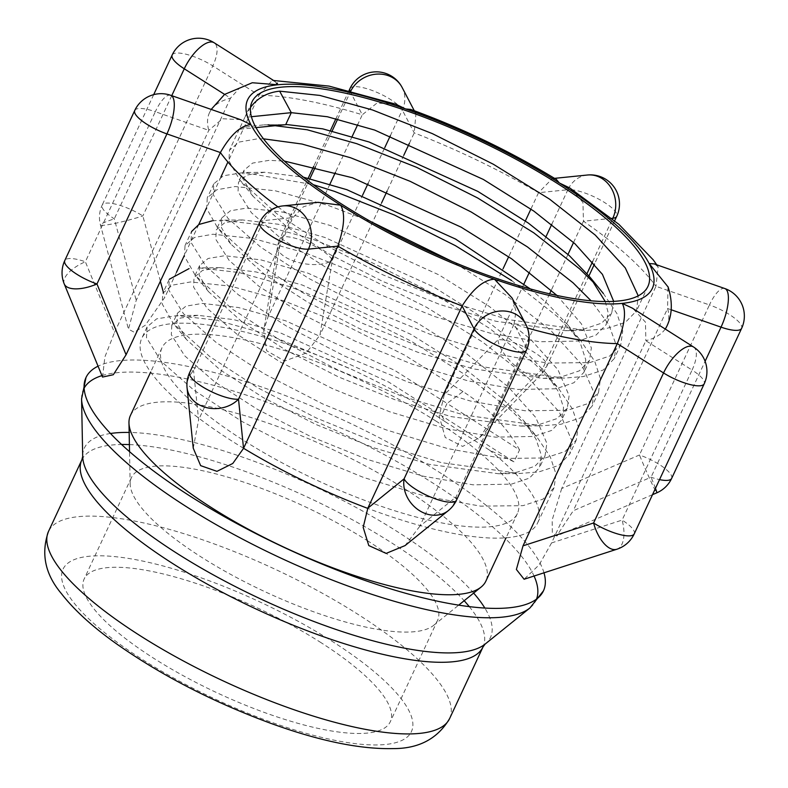 <?xml version="1.0" encoding="UTF-8"?>
<svg xmlns="http://www.w3.org/2000/svg" width="788" height="788" viewBox="0 0 788 788"><rect width="100%" height="100%" fill="white"/><g stroke="black" fill="none" stroke-linecap="round" stroke-linejoin="round"><path stroke-width="0.59" stroke-dasharray="3.94 2.96" d="M445.181 421.698L489.427 450.076L513.993 461.827L519.548 449.909L447.052 403.397L441.487 415.325L445.181 421.698C417.394 402.983 386.317 385.588 351.96 369.513L267.812 334.447L216.73 320.224L177.093 315.584L156.625 318.854L147.07 326.931L141.742 338.377A218.404 60.755 -155 0 1 351.96 369.513M519.548 449.909C507.157 427.391 488.304 407.948 462.989 391.577L447.052 403.397L394.404 370.222L285.739 320.844L238.419 307.507L202.329 303.429L185.889 306.168L177.359 313.279L171.794 325.208L180.324 318.086L197.965 315.328L233.75 319.623L280.173 332.772L388.848 382.15L513.993 461.827M613.694 301.38L611.774 312.639L601.668 323.139L583.701 329.148L565.351 330.674L495.849 321.268L439.832 304.503L382.722 281.424L329.995 254.524L286.704 226.668L253.106 196.37L243.6 179.733L244.073 170.208L252.603 163.086L269.043 160.358L284.34 161.067M556.998 295.47L581.445 323.907L591.355 347.922L589.532 360.333L579.426 370.823L561.47 376.831L543.109 378.368L473.608 368.951L417.601 352.197L360.49 329.118L307.753 302.218L264.463 274.362L230.864 244.063L221.359 227.417L221.832 217.902L230.362 210.78L246.802 208.052L282.902 212.13L330.211 225.466L438.886 274.845L489.387 306.512L530.462 339.135L557.973 369.759L569.113 395.615L567.301 408.026L557.195 418.517L539.228 424.525L520.878 426.062L451.366 416.645L395.359 399.89L338.249 376.812L285.522 349.911L242.221 322.056L208.633 291.757L199.128 275.111L199.591 265.586L208.121 258.474L224.56 255.736L260.661 259.813L307.97 273.16L416.645 322.528L467.156 354.206L508.221 386.829L535.732 417.453L546.872 443.309L545.06 455.72L534.953 466.21L516.987 472.219L498.637 473.755L429.125 464.339L373.118 447.574L316.008 424.505L263.281 397.605L219.98 369.739L186.392 339.441L176.886 322.804L177.359 313.279M605.253 301.548L608.031 312.156L606.218 324.567L596.112 335.058L578.146 341.066L539.819 341.756L490.284 333.186L434.277 316.431L377.166 293.353L324.439 266.452L281.139 238.597L251.411 212.74L238.045 191.651L238.508 182.126L247.038 175.015L264.679 172.257L303.429 177.192M530.285 288.91L547.138 303.37L567.912 325.05L580.52 343.765L585.789 359.85L583.977 372.261L573.871 382.751L555.904 388.76L517.588 389.449L468.042 380.88L412.035 364.115L354.925 341.046L302.198 314.146L258.907 286.28L229.17 260.434L215.804 239.345L216.276 229.82L224.797 222.708L242.438 219.951L278.223 224.235L324.656 237.385L433.331 286.763L483.832 318.431L524.906 351.064L545.68 372.734L558.288 391.459L563.558 407.544L561.736 419.945L551.63 430.445L533.663 436.454L495.347 437.143L445.811 428.574L389.794 411.809L332.684 388.73L279.957 361.83L236.666 333.974L206.929 308.118L193.562 287.039L194.035 277.514L202.565 270.392L220.207 267.644L255.992 271.929L302.415 285.079L411.09 334.457L461.591 366.125L502.665 398.748L523.439 420.428L536.047 439.152L541.317 455.228L539.494 467.639L529.398 478.139L511.432 484.137L473.105 484.837L423.57 476.267L367.563 459.502L310.452 436.424L257.715 409.524L214.425 381.668L184.697 355.812L171.321 334.723L171.794 325.208M250.525 107.375L244.812 117.382L251.411 116.713M244.812 117.382L239.247 129.301L255.992 127.607M239.247 129.301L239.276 129.193C240.005 127.912 248.22 126.474 263.921 124.868L285.719 124.593M462.989 391.577L404.421 355.024L343.361 324.37L283.532 300.73L230.884 286.192L190.686 281.927L172.345 285.138L162.791 293.225L162.19 303.951L173.183 323.297L209.795 356.59L257.745 387.785L316.155 417.916L379.442 443.792L441.497 462.664L519.479 473.489L538.795 471.933L558.653 465.442L569.783 453.986L571.724 440.364L559.234 411.927L528.571 378.191L482.857 342.228L426.663 307.33L365.602 276.686L305.764 253.046L253.115 238.498L212.918 234.233L194.587 237.444L185.032 245.531L184.431 256.267L195.414 275.603L232.036 308.906L279.976 340.091L338.397 370.222L401.673 396.098L463.738 414.971L541.72 425.806L561.026 424.239L580.894 417.758L592.024 406.293L593.965 392.67L581.475 364.233L550.812 330.497L505.098 294.545L452.164 261.468M370.793 221.586L328.005 205.353L275.357 190.804L235.159 186.539L216.818 189.76L207.264 197.847L206.673 208.574L217.655 227.919L254.278 261.212L302.218 292.397L360.638 322.528L423.914 348.414L485.979 367.277L563.962 378.112L583.268 376.556L603.125 370.065L614.266 358.599L616.206 344.986L608.848 324.666L591.099 300.799M263.478 138.826L257.4 138.846L239.059 142.067L229.505 150.153L228.914 160.88L239.897 180.225L276.519 213.518L324.459 244.713L382.869 274.835L446.156 300.721L508.211 319.593L586.203 330.418L605.509 328.862L625.367 322.371L636.497 310.905L638.241 295.825M263.921 124.868L285.729 124.583M603.352 293.481L616.974 313.663L622.727 330.999L620.786 344.622L609.656 356.087L589.788 362.579L547.365 363.081L492.49 353.3L430.435 334.427L367.149 308.551L308.738 278.42L260.798 247.235L227.909 218.266L213.193 194.597L213.784 183.86L223.349 175.773L243.817 172.513L313.309 184.688M511.609 280.558L557.333 316.52L581.111 341.174L594.733 361.357L600.486 378.693L598.545 392.316L587.405 403.781L567.547 410.262L525.123 410.775L470.259 400.994L408.194 382.121L344.917 356.245L286.497 326.114L238.557 294.929L205.668 265.96L190.952 242.29L191.553 231.554L185.032 245.531M212.386 220.778L221.576 220.207L261.202 224.836L312.284 239.059L372.123 262.7L433.173 293.353L489.368 328.241L535.091 364.214L558.869 388.858L572.492 409.041L578.244 426.387L576.304 439.999L565.173 451.465L545.306 457.956L502.892 458.458L448.017 448.687L385.953 429.815L322.676 403.929L264.256 373.808L216.316 342.613L183.427 313.654L168.711 289.974L169.312 279.248L162.791 293.225M220.207 267.644L199.334 267.9L238.961 272.53L290.043 286.753L349.882 310.393L410.942 341.046L467.136 375.945L512.85 411.897L536.628 436.552L550.251 456.735L556.003 474.081L554.062 487.693L542.932 499.159L523.074 505.65L480.65 506.152L425.776 496.381L363.721 477.508L300.435 451.623L242.024 421.501L194.075 390.306L161.195 361.337L146.469 337.668L147.07 326.931M489.427 450.076A218.404 60.755 -155 0 1 537.613 522.976A218.404 60.755 -155 0 1 367.74 508.368M243.571 448.283A218.404 60.755 -155 0 1 141.742 338.377M435.734 420.93A196.074 54.549 -155 0 1 517.381 513.54A196.074 54.549 -155 0 1 316.618 480.109A196.074 54.549 -155 0 1 161.973 347.813A196.074 54.549 -155 0 1 435.734 420.93M130.453 415.414A196.074 54.549 -155 0 1 404.214 488.53A196.074 54.549 -155 0 1 485.861 581.14M367.257 540.578A168.898 46.985 -155 0 1 437.586 620.353A168.898 46.985 -155 0 1 433.499 625.455A168.898 46.985 -155 0 1 264.65 591.561A168.898 46.985 -155 0 1 130.158 484.009A168.898 46.985 -155 0 1 131.438 477.597A168.898 46.985 -155 0 1 367.257 540.578M319.967 641.984A168.898 46.985 -155 0 1 390.296 721.749A168.898 46.985 -155 0 1 217.37 692.957A168.898 46.985 -155 0 1 84.158 578.993A168.898 46.985 -155 0 1 319.967 641.984M543.986 572.817A252.377 70.211 25 0 0 459.995 485.999A252.377 70.211 25 0 0 98.067 366.184M527.428 328.025A252.377 70.211 -155 0 1 514.072 324.085L515.992 311.053L512.052 297.982M259.616 222.561A29.117 8.097 -155 0 1 263.547 220.61L292.9 217.626L303.36 206.791L318.086 202.329M665.22 329.02A252.377 70.211 -155 0 1 645.855 340.712L645.461 322.144L632.784 308.354M671.179 309.763L667.584 308.512L667.988 286.842M240.567 119.668L222.571 118.732L208.781 130.345L114.487 332.556L85.36 261.754L155.334 111.699L208.781 130.345A252.377 70.211 -155 0 1 209.45 112.773A252.377 70.211 -155 0 1 230.51 98.136L239.453 88.098L252.298 82.74M611.724 218.355L583.465 221.221A252.377 70.211 -155 0 1 655.98 286.3L658.138 266.817L654.444 263.931M573.546 242.487L583.465 221.221L582.933 202.398L570.148 188.165M349.941 88.67A29.117 8.097 -155 0 1 375.127 91.615A29.117 8.097 -155 0 1 402.304 110.034L414.242 132.886A252.377 70.211 -155 0 1 538.529 192.705L552.408 178.521L556.308 179.378M409.386 143.288L414.242 132.886L415.936 113.915L410.981 109.453M276.391 83.213L274.854 81.243L272.205 80.465L259.045 95.24A252.377 70.211 -155 0 1 362.293 114.772L376.94 103.09L395.556 104.075M456.449 500.232A29.117 8.097 -155 0 0 456.035 496.982L419.777 526.295L514.072 324.085L526 346.937L456.035 496.982A29.117 24.32 -129 0 1 448.372 510.575M419.777 526.295L405.052 545.601M187.071 387.873A29.117 23.65 174.2 0 1 193.572 370.656L263.547 220.61A29.117 25.344 84.2 0 1 283.069 205.895M193.247 448.165L198.606 419.846L193.572 370.656A29.117 8.097 -155 0 0 189.652 372.606M64.232 283.936A29.117 12.49 157.6 0 1 85.36 261.754A29.117 8.097 -155 0 0 64.774 260.552M102.538 377.058L104.883 356.984L114.487 332.556M309.891 178.709L280.39 241.965A29.117 12.864 -170.6 0 0 277.632 246.28A29.117 12.864 -170.6 0 0 298.957 262.611A29.117 12.864 -170.6 0 0 332.339 260.079L362.529 195.335M329.906 184.215L267.999 316.983L263.694 330.438L266.63 350.759L284.695 361.032L306.148 353.054L319.948 335.097L332.339 260.079A29.117 8.097 -155 0 0 305.163 241.66A29.117 8.097 -155 0 0 279.976 238.715A29.117 29.117 0 0 0 277.632 246.28L263.734 330.448M523.961 283.926L497.918 339.776A29.117 12.194 -135.8 0 0 516.908 367.208A29.117 12.194 -135.8 0 0 541.248 374.349A29.117 12.194 -135.8 0 0 542.853 368.291L587.001 273.613M444.235 394.926L439.192 416.192L445.23 437.448L462.635 446.412L479.636 437.685L489.171 423.442L542.853 368.291A29.117 8.097 -155 0 0 546.774 366.341A29.117 8.097 -155 0 0 529.447 349.537A29.117 8.097 -155 0 0 497.918 339.776L444.235 394.926L503.108 268.678M671.652 478.405A29.117 8.097 -155 0 0 639.462 454.991L561.686 488.521L655.98 286.3L709.436 304.936L639.462 454.991A29.117 1.024 -113.3 0 0 656.788 492.835M655.468 488.343A29.117 1.024 -113.3 0 0 651.065 477.203L705.102 361.318M561.686 488.521L552.161 520.021L552.329 532.826L556.663 535.998L573.29 510.722L651.065 477.203A29.117 8.097 -155 0 0 659.536 479.616M277.937 206.88A252.377 70.211 -155 0 0 292.9 217.626L198.606 419.846M350.818 90.984A29.117 26.29 152.4 0 0 350.364 91.92L362.293 114.772L357.713 124.602M352.147 136.521L335.471 172.286M403.83 155.216L387.144 190.982M381.589 202.91L319.948 335.097M587.415 175.015A29.117 25.344 -95.8 0 0 567.892 189.731L538.529 192.705L530.905 209.066M525.35 220.985L508.664 256.75M567.99 254.406L551.314 290.171M549.6 293.835L489.171 423.442M666.914 326.084A252.377 70.211 -155 0 0 667.584 308.512L573.29 510.722M634.241 533.86A29.117 8.097 -155 0 0 622.116 520.1L551.561 542.932L645.855 340.712L692.081 370.055L622.116 520.1A29.117 14.095 -107.9 0 1 616.817 549.256M551.561 542.932L539.1 564.927L524.109 579.239M224.61 94.393L230.51 98.136L136.216 300.356L128.464 329.187L134.295 332.26L145.327 325.198L164.751 297.46L163.313 292.112M172.148 55.042A29.117 8.097 -155 0 1 212.809 65.906L259.045 95.24L227.899 162.023M220.985 176.857L206.515 207.894M198.743 224.55L184.274 255.578M176.512 272.234L164.751 297.46M171.745 95.673L114.309 218.847A29.117 2.64 165 0 0 100.45 224.954L100.45 224.954A29.117 2.64 165 0 0 142.845 215.951L212.809 65.906A29.117 11.83 122.4 0 0 214.149 42.759M276.834 83.242A226.383 62.981 -155 0 1 277.524 83.183M331.384 640.821A192.193 53.466 -155 0 1 318.559 736.642A192.193 53.466 -155 0 1 61.74 573.654A192.193 53.466 -155 0 1 331.384 640.821M449.623 718.558A221.31 61.572 25 0 0 357.476 614.029A221.31 61.572 25 0 0 48.472 531.496M129.39 444.59A221.31 61.572 -155 0 1 390.878 542.39A221.31 61.572 -155 0 1 464.181 600.712M469.274 606.622A221.31 61.572 -155 0 1 483.024 646.918M81.873 459.857A221.31 61.572 -155 0 1 121.588 444.491M473.647 593.078A224.048 62.331 25 0 0 397.211 531.536A224.048 62.331 25 0 0 129.153 432.435M110.487 433.489A224.048 62.331 25 0 0 82.701 456.488M485.083 644.121A224.048 62.331 25 0 0 484.837 608.05M101.948 375.62A249.638 69.452 -155 0 1 432.021 482.512A249.638 69.452 -155 0 1 534.067 576.028M536.52 599.107A249.638 69.452 -155 0 1 529.93 607.962M81.578 398.895A249.638 69.452 -155 0 1 84.119 388.149M525.842 324.4A29.117 26.29 -27.6 0 1 526 346.937A29.117 8.097 -155 0 1 526.423 350.187M693.42 346.917A29.117 11.83 -57.6 0 1 692.081 370.055A29.117 8.097 -155 0 1 704.206 383.805M134.738 110.497A29.117 8.097 -155 0 1 155.334 111.699A29.117 9.554 109.2 0 1 170.72 95.309M724.822 288.546A29.117 9.554 -70.8 0 0 709.436 304.936A29.117 8.097 -155 0 1 741.626 328.35M551.767 224.304L567.892 189.731A29.117 8.097 -155 0 1 599.412 199.492A29.117 8.097 -155 0 1 616.748 216.296M390.336 135.713L402.304 110.034A29.117 26.29 152.4 0 0 402.146 87.498M337.688 119.087L350.364 91.92A29.117 8.097 -155 0 1 349.882 90.748M267.999 316.983L280.39 241.965A29.117 8.097 -155 0 1 279.976 238.715L308.157 178.285M332.132 131.015L315.456 166.78M368.094 183.407L384.771 147.642M546.202 236.233L529.526 271.998M592.556 261.695L612.483 218.975M160.388 281.217L142.845 215.951A29.117 8.097 -155 0 0 102.184 205.087A29.117 29.117 0 0 0 100.45 224.954L128.464 329.187M153.68 94.658L102.184 205.087A29.117 8.097 -155 0 0 114.309 218.847L136.216 300.356M244.073 170.208L238.508 182.126M221.832 217.902L216.276 229.82M199.591 265.586L194.035 277.514M611.774 312.639L606.218 324.558M589.542 360.333L583.977 372.251M567.301 408.017L561.736 419.945M545.06 455.71L539.504 467.639M565.351 330.674L586.203 330.418M253.106 196.37L239.897 180.225M543.109 378.368L563.962 378.112M230.864 244.063L217.655 227.919M520.878 426.062L541.72 425.806M208.633 291.757L195.414 275.603M498.637 473.755L519.479 473.489M186.392 339.441L173.183 323.297M264.679 172.257L243.817 172.513M567.912 325.05L581.111 341.174M242.438 219.951L221.576 220.207M545.68 372.734L558.869 388.858M523.439 420.428L536.628 436.552M197.965 315.328L177.093 315.584M161.973 347.813L150.666 372.064M517.381 513.54L506.073 537.79M433.499 625.455L458.695 605.135M130.158 484.009L129.528 451.642M131.438 477.597L84.158 578.993M437.586 620.353L390.296 721.749M554.062 487.693L537.613 522.976M576.304 439.999L569.783 453.977M598.545 392.306L592.024 406.283M213.784 183.86L207.274 197.837M620.786 344.612L614.266 358.599M252.061 101.78L245.393 116.092M239.276 129.193L229.505 150.153M647.943 286.379L636.507 310.905M211.184 109.424L209.45 112.773M656.759 264.817L658.108 266.837M552.408 178.571L554.516 178.354M414.271 110.714L415.936 113.915M349.064 90.551L335.954 118.673M330.399 130.591L313.713 166.357M614.66 220.768L594.507 263.98M588.951 275.899L546.774 366.341A29.117 29.117 0 0 1 541.248 374.349L479.616 437.665M652.513 494.677L556.663 535.998M273.603 80.494L272.205 80.534"/><path stroke-width="1.18" d="M251.411 116.713L291.284 112.664L327.375 116.742L374.694 130.079L483.369 179.457L533.87 211.125L574.945 243.758L602.446 274.382L613.694 301.38M284.34 161.067L352.453 177.773L461.128 227.151L511.629 258.819L556.998 295.47M255.992 127.607L286.921 124.563L322.706 128.848L369.129 142.007L477.804 191.386L528.305 223.053L569.379 255.676L590.153 277.356L605.253 301.548M303.429 177.192L346.887 189.701L455.562 239.069L530.285 288.91M285.719 124.593L291.284 112.664L279.641 91.162C267.339 92.462 257.637 97.87 250.525 107.375M452.164 261.468L370.793 221.586M591.099 300.799L573.053 282.803L527.339 246.851L471.135 211.952L410.085 181.299L350.246 157.659L301.952 144.027L263.478 138.826M638.241 295.825L625.288 267.9L595.285 235.11L549.581 199.157L493.377 164.259L432.316 133.605L372.488 109.965L319.839 95.417L279.641 91.162M268.087 124.819L307.143 129.764L356.767 143.682L416.596 167.322L477.656 197.975L533.85 232.874L579.564 268.826L594.073 282.981M313.309 184.688L334.526 191.376L394.364 215.016L455.415 245.659L511.609 280.558M191.553 231.554L198.852 224.491L212.386 220.778M169.312 279.248L189.071 268.609M367.74 508.368A218.404 60.755 -155 0 1 243.571 448.283M506.073 537.79L485.861 581.14A196.074 54.549 -155 0 1 481.113 587.06A196.074 54.549 -155 0 1 285.098 547.709A196.074 54.549 -155 0 1 128.966 422.851A196.074 54.549 -155 0 1 130.453 415.414L150.666 372.064M98.067 366.184A252.377 70.211 25 0 0 85.99 377.541A252.377 70.211 25 0 0 191.08 496.745A252.377 70.211 25 0 0 543.444 590.862A252.377 70.211 25 0 0 543.986 572.817M556.998 183.22A218.404 60.755 -155 0 1 647.943 286.379A218.404 60.755 -155 0 1 424.328 249.146A218.404 60.755 -155 0 1 252.061 101.78A218.404 60.755 -155 0 1 556.998 183.22M526.423 350.187L456.449 500.232A29.117 29.117 0 0 1 448.372 510.575L448.372 510.575A29.117 24.32 -129 0 1 417.857 509.55A29.117 24.32 -129 0 1 404.086 478.868L474.051 328.823A29.117 26.29 -27.6 0 1 511.845 312.531A29.117 26.29 -27.6 0 1 525.842 324.4A29.117 29.117 0 0 1 526.423 350.187A29.117 8.097 -155 0 1 501.237 347.242A29.117 8.097 -155 0 1 474.051 328.823L462.123 305.971A252.377 70.211 -155 0 1 337.835 246.142C344.415 226.885 345.351 213.223 340.633 205.175A223.25 62.114 25 0 0 494.45 279.208A223.25 62.114 25 0 0 622.244 303.38A223.25 62.114 25 0 0 649.135 263.517A223.25 62.114 25 0 0 559.372 182.983A223.25 62.114 25 0 0 405.554 108.941A223.25 62.114 25 0 0 277.76 84.769L276.391 83.213A226.678 56.785 -153.4 0 1 277.524 83.183A222.019 62.35 26.3 0 0 276.854 83.282M448.372 510.575L405.042 545.601L386.11 553.403L368.784 545.562L363.179 527.359L367.829 508.181L462.123 305.971C472.977 288.763 483.753 279.839 494.45 279.208L512.052 297.982L525.842 324.4M704.206 383.805L634.241 533.86A29.117 29.117 0 0 1 616.817 549.256L616.817 549.256A29.117 14.095 -107.9 0 1 593.581 522.996L663.555 372.951A29.117 11.83 -57.6 0 1 689.638 346.149A29.117 11.83 -57.6 0 1 693.42 346.917A29.117 29.117 0 0 1 704.206 383.805A29.117 8.097 -155 0 1 663.555 372.951L617.319 343.607C624.766 324.646 626.411 311.24 622.244 303.38L632.784 308.354M283.069 205.895A29.117 29.117 0 0 0 259.616 222.561A29.117 8.097 -155 0 0 276.952 239.365A29.117 8.097 -155 0 0 308.472 249.116L238.508 399.171L243.541 448.362L337.835 246.142L308.472 249.116A29.117 25.344 84.2 0 0 297.834 209.509A29.117 25.344 84.2 0 0 283.069 205.895L318.086 202.339L340.633 205.175A223.25 62.114 25 0 1 250.87 124.632L240.567 119.668M277.937 206.88A252.377 70.211 -155 0 1 220.384 152.557C230.52 134.817 240.685 125.509 250.87 124.632A223.25 62.114 25 0 1 277.76 84.769L252.298 82.74L224.58 94.422L211.184 109.424M667.988 286.842L649.135 263.517L654.444 263.931M570.148 188.165L559.372 182.983L556.308 179.378M410.981 109.453L405.554 108.941L395.556 104.075M259.616 222.561L189.652 372.606A29.117 8.097 -155 0 0 206.978 389.41A29.117 8.097 -155 0 0 238.508 399.171A29.117 23.65 174.2 0 1 207.382 407.829A29.117 23.65 174.2 0 1 187.071 387.873L193.237 448.165L200.644 465.639L216.976 471.342L232.785 463.472L243.541 448.362M241.128 119.865L170.72 95.309A29.117 9.554 109.2 0 1 172.956 97.456A29.117 9.554 109.2 0 1 166.928 133.911L96.963 283.966A29.117 12.49 157.6 0 1 64.232 283.936L102.538 377.068L113.314 374.724L126.08 354.767L220.384 152.557L166.928 133.911A29.117 8.097 -155 0 1 134.738 110.497L64.774 260.552A29.117 29.117 0 0 0 64.232 283.936M705.102 361.318L721.03 327.148A29.117 8.097 -155 0 0 741.626 328.35L671.652 478.405A29.117 29.117 0 0 1 656.788 492.835A29.117 1.024 -113.3 0 0 655.468 488.343M357.713 124.602L352.147 136.521M335.471 172.286L329.906 184.215M409.386 143.288L403.83 155.216M387.144 190.982L381.589 202.91M530.905 209.066L525.35 220.985M508.664 256.75L503.108 268.678M573.546 242.487L567.99 254.406M551.314 290.171L549.6 293.835M616.817 549.256L524.109 579.249L516.386 569.458L523.025 545.828L593.581 522.996A29.117 8.097 -155 0 0 634.241 533.86M527.428 328.025A252.377 70.211 -155 0 0 617.319 343.607L523.025 545.828M227.899 162.023L220.985 176.857M206.515 207.894L198.743 224.55M184.274 255.578L176.512 272.234M48.472 531.496A221.31 61.572 25 0 0 223.024 680.822A221.31 61.572 25 0 0 449.623 718.558C437.714 738.701 418.881 748.708 393.104 748.6C359.83 749.349 318.913 740.878 270.363 723.187C212.494 701.803 160.939 675.158 115.708 643.274C92.393 626.657 74.367 610.198 61.641 593.916C45.143 574.472 40.749 553.668 48.472 531.496L81.873 459.857L82.701 456.488A224.048 62.331 25 0 0 177.694 553.806A224.048 62.331 25 0 0 485.083 644.121L529.93 607.962A249.638 69.452 -155 0 1 187.416 507.324A249.638 69.452 -155 0 1 81.578 398.895L85.99 377.541M464.181 600.712A221.31 61.572 -155 0 1 469.274 606.622M449.623 718.558L483.024 646.918A221.31 61.572 -155 0 1 256.435 609.193A221.31 61.572 -155 0 1 81.873 459.857M121.588 444.491A221.31 61.572 -155 0 1 129.39 444.59M129.153 432.435A224.048 62.331 25 0 0 110.487 433.489M484.837 608.05A224.048 62.331 25 0 0 473.647 593.078M534.067 576.028A249.638 69.452 -155 0 1 536.52 599.107M84.119 388.149A249.638 69.452 -155 0 1 101.948 375.62M668.057 286.812C672.725 301.597 672.341 314.688 666.914 326.084A252.377 70.211 -155 0 1 665.22 329.02M654.424 264L724.822 288.546A29.117 9.554 -70.8 0 1 727.058 290.693A29.117 9.554 -70.8 0 1 721.03 327.148L671.179 309.763M612.483 218.975L612.818 218.246A29.117 25.344 -95.8 0 0 602.18 178.64A29.117 25.344 -95.8 0 0 587.415 175.015A29.117 29.117 0 0 1 616.748 216.296A29.117 8.097 -155 0 1 612.818 218.246L611.724 218.355M414.271 110.714L402.146 87.498A29.117 26.29 152.4 0 0 388.159 75.628A29.117 26.29 152.4 0 0 350.818 90.984M349.882 90.748A29.117 8.097 -155 0 1 349.941 88.67L349.064 90.551M456.449 500.232A29.117 8.097 -155 0 1 431.263 497.287A29.117 8.097 -155 0 1 404.086 478.868L367.829 508.181M126.08 354.767L96.963 283.966A29.117 8.097 -155 0 1 64.774 260.552M337.688 119.087L332.132 131.015M315.456 166.78L309.891 178.709M362.529 195.335L368.094 183.407M384.771 147.642L390.336 135.713M551.767 224.304L546.202 236.233M529.526 271.998L523.961 283.926M587.001 273.613L592.556 261.695M671.652 478.405A29.117 8.097 -155 0 1 659.536 479.616M163.313 292.112L160.388 281.217M224.61 94.393L184.274 68.792A29.117 8.097 -155 0 1 172.148 55.042A29.117 29.117 0 0 1 214.149 42.759A29.117 11.83 122.4 0 0 210.366 42A29.117 11.83 122.4 0 0 184.274 68.792L171.745 95.673M286.921 124.563L285.729 124.583M590.153 277.356L603.352 293.481M458.695 605.135L481.113 587.06M129.528 451.642L128.966 422.851M483.024 646.918L485.083 644.121M82.701 456.488L81.578 398.895M543.444 590.862L529.93 607.962M632.744 308.413L693.42 346.917M170.72 95.309A29.117 29.117 0 0 0 134.738 110.497M741.626 328.35A29.117 29.117 0 0 0 724.822 288.546M570.108 188.214L618.856 224.304L653.154 259.754L656.759 264.817M554.516 178.354L587.415 175.015M410.962 109.512C462.379 128.277 510.811 151.591 556.269 179.437M402.146 87.498A29.117 29.117 0 0 0 349.941 88.67M189.652 372.606A29.117 29.117 0 0 0 187.071 387.873M335.954 118.673L330.399 130.591M313.713 166.357L308.157 178.285M616.748 216.296L614.66 220.768M594.507 263.98L588.951 275.899M656.788 492.835L652.513 494.677M172.148 55.042L153.68 94.658M214.149 42.759L274.835 81.272M395.537 104.134L329.059 86.109L273.603 80.494"/></g></svg>
